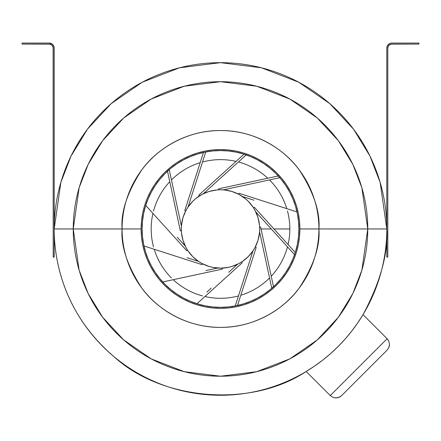 <?xml version="1.0" encoding="UTF-8"?>
<svg xmlns="http://www.w3.org/2000/svg" width="441" height="441" viewBox="0 0 441 441"><rect width="100%" height="100%" fill="white"/><g stroke="black" fill="none" stroke-linecap="round" stroke-linejoin="round"><path stroke-width="0.66" d="M367.755 228.962L361.863 270.19L352.861 293.486L338.302 317.311L317.322 339.906L289.798 358.891L256.745 371.68L220.5 376.212L184.255 371.68L151.202 358.891L123.678 339.906L102.698 317.311L88.139 293.486L79.137 270.19L73.245 228.962L54.204 228.962C54.078 263.073 65.351 315.354 114.213 356.857C161.009 399.86 249.981 408.691 306.181 371.482A166.296 166.296 0 0 1 54.204 228.962A166.296 166.296 0 0 1 220.5 62.666A166.296 166.296 0 0 1 386.796 228.962L318.926 228.962A98.426 98.426 0 0 1 220.5 327.382A98.426 98.426 0 0 1 122.074 228.962L73.245 228.962A147.255 147.255 0 0 0 220.5 376.212A147.255 147.255 0 0 0 367.755 228.962A147.255 147.255 0 0 0 220.5 81.706A147.255 147.255 0 0 0 73.245 228.962L122.074 228.962C120.762 211.851 127.322 192.171 141.759 169.906C156.864 148.771 187.089 130.145 220.5 130.536C253.911 130.145 284.136 148.771 299.241 169.906C313.678 192.171 320.238 211.851 318.926 228.962L299.88 228.962A79.38 79.38 0 0 1 220.5 308.342A79.38 79.38 0 0 1 141.12 228.962L122.074 228.962L141.12 228.962L141.5 236.74L142.647 244.446L144.538 252.004L147.162 259.336L150.491 266.381L154.499 273.062L159.14 279.318L164.372 285.09L170.143 290.321L176.4 294.963L183.081 298.965L190.121 302.3L197.458 304.924L205.015 306.815L212.722 307.956L220.5 308.342L228.278 307.956L235.985 306.815L243.542 304.924L250.879 302.3L257.919 298.965L264.6 294.963L270.857 290.321L276.628 285.09L281.86 279.318L286.501 273.062L290.509 266.381L293.838 259.336L296.462 252.004L298.353 244.446L299.5 236.74L299.88 228.962L299.5 221.178L298.353 213.477L296.462 205.919L293.838 198.582L290.509 191.543L286.501 184.862L281.86 178.605L276.628 172.828L270.857 167.597L264.6 162.961L257.919 158.953L250.879 155.623L243.542 152.999L235.985 151.109L228.278 149.962L220.5 149.582L212.722 149.962L205.015 151.109L197.458 152.999L190.121 155.623L183.081 158.953L176.4 162.961L170.143 167.597L164.372 172.828L159.14 178.605L154.499 184.862L150.491 191.543L147.162 198.582L144.538 205.919L142.647 213.477L141.5 221.178L141.12 228.962A79.38 79.38 0 0 1 220.5 149.582A79.38 79.38 0 0 1 299.88 228.962L318.926 228.962C320.238 246.067 313.678 265.752 299.241 288.017C284.136 309.152 253.911 327.773 220.5 327.382C187.089 327.773 156.864 309.152 141.759 288.017C127.322 265.752 120.762 246.067 122.074 228.962A98.426 98.426 0 0 1 220.5 130.536A98.426 98.426 0 0 1 318.926 228.962L386.796 228.962A166.296 166.296 0 0 1 363.026 314.642C380.318 282.234 388.24 253.674 386.796 228.962L380.142 182.398L369.977 156.086L353.539 129.185L329.846 103.668L298.755 82.23L261.436 67.782L220.5 62.666L179.564 67.782L142.245 82.23L111.154 103.668L87.461 129.185L71.023 156.092L60.858 182.398L54.204 228.962L73.245 228.962L79.137 187.728L88.139 164.432L102.698 140.607L123.678 118.017L151.202 99.032L184.255 86.238L220.5 81.706L256.745 86.238L289.798 99.032L317.322 118.017L338.302 140.607L352.861 164.432L361.863 187.728L367.755 228.962M142.123 228.962A78.377 78.377 0 0 1 220.5 150.585A78.377 78.377 0 0 1 298.877 228.962A78.377 78.377 0 0 1 220.5 307.338A78.377 78.377 0 0 1 142.123 228.962L142.504 221.277L143.628 213.67L145.497 206.212L148.093 198.968L151.379 192.017L155.331 185.418L159.918 179.239L165.083 173.539L170.777 168.374L176.957 163.793L183.555 159.84L190.506 156.549L197.75 153.959L205.208 152.09L212.816 150.965L220.5 150.585L228.184 150.965L235.792 152.09L243.25 153.959L250.494 156.549L257.445 159.84L264.043 163.793L270.223 168.374L275.917 173.539L281.082 179.239L285.669 185.418L289.621 192.017L292.907 198.968L295.503 206.212L297.372 213.67L298.496 221.277L298.877 228.962L298.496 236.641L297.372 244.253L295.503 251.712L292.907 258.955L289.621 265.906L285.669 272.505L281.082 278.679L275.917 284.379L270.223 289.544L264.043 294.125L257.445 298.083L250.494 301.368L243.25 303.959L235.792 305.828L228.184 306.958L220.5 307.338L212.816 306.958L205.208 305.828L197.75 303.959L190.506 301.368L183.555 298.083L176.957 294.125L170.777 289.544L165.083 284.379L159.918 278.679L155.331 272.505L151.379 265.906L148.093 258.955L145.497 251.712L143.628 244.253L142.504 236.641L142.123 228.962M357.53 323.176L351.532 331.356L357.53 323.176L363.026 314.642L387.115 338.732L363.026 314.642A166.296 166.296 0 0 1 306.181 371.482L314.714 365.991L322.9 359.994L330.7 353.5L338.087 346.549L330.7 353.5M345.044 339.157L338.087 346.549L345.044 339.157L351.532 331.356M388.113 339.95L387.115 338.732L388.857 341.34L389.469 344.415L389.315 345.987L388.857 347.497L389.315 345.987L388.857 347.497L387.115 350.104L388.857 347.497L389.469 344.415L388.857 341.34L387.115 338.732L330.276 395.577L306.181 371.482L330.276 395.577L332.883 397.319L334.388 397.776L337.525 397.776L339.035 397.319L341.643 395.577L387.115 350.104L341.643 395.577L339.035 397.319L340.424 396.575L337.525 397.776L339.035 397.319L335.959 397.931L337.525 397.776L334.388 397.776L335.959 397.931M387.115 338.732L330.276 395.577L332.883 397.319L334.388 397.776L332.883 397.319L330.276 395.577M389.469 344.415L389.315 345.987M391.817 44.078L418.95 44.078L391.035 44.155L388.979 45.252L388.108 46.559L387.799 48.097A4.019 4.019 0 0 1 391.817 44.078L390.279 44.381M418.95 43.069L418.95 44.078L418.95 43.069L391.817 43.069L418.95 43.069M386.895 47.115L387.176 46.173L386.796 48.097L386.796 257.097L387.799 257.097L387.799 48.097L387.799 257.097L386.796 257.097L386.796 48.097A5.022 5.022 0 0 1 391.817 43.069L390.842 43.168M388.267 44.541L387.176 46.173L388.267 44.541L389.899 43.455M388.108 46.559L387.799 48.097M51.101 43.455L51.972 43.918L49.183 43.069L22.05 43.069L22.05 44.078L49.183 44.078A4.019 4.019 0 0 1 53.201 48.097L53.201 257.097L53.124 47.308L52.021 45.252L49.965 44.155L22.05 44.078L22.05 43.069L49.183 43.069A5.022 5.022 0 0 1 54.204 48.097L54.204 257.097L53.201 257.097L54.204 257.097L54.204 48.097L53.824 46.173L52.733 44.541L53.355 45.302M51.972 43.918L52.733 44.541L51.972 43.918M53.201 48.097L52.892 46.559M50.721 44.381L49.183 44.078M263.536 220.428L257.88 214.183M261.05 228.962L271.265 228.962L261.05 228.978M253.972 200.203L242.445 196.493A39.188 39.188 0 0 1 253.095 207.209M289.831 228.962A69.331 69.331 0 0 0 287.46 210.98A69.331 69.331 0 0 1 289.831 228.962L273.971 228.962L289.831 228.962A69.331 69.331 0 0 1 288.061 244.523A69.331 69.331 0 0 0 289.831 228.962M264.187 218.152L288.061 244.523M174.134 201.961L174.857 205.319M175.259 207.182L175.948 210.385M172.806 195.804L173.561 199.293M172.199 192.987L172.282 193.367M171.45 189.503L172.194 192.954M177.276 216.553L170.976 187.298M176.863 239.827L152.939 213.4A69.331 69.331 0 0 0 151.169 228.962A69.331 69.331 0 0 1 152.939 213.4L156.764 217.628M166.125 227.964L168.23 230.29M163.468 225.031L164.581 226.261M158.01 219.006L160.64 221.906M162.117 223.543L163.407 224.96M262.119 243.487L259.589 231.734A39.188 39.188 0 0 1 255.262 247.048A39.188 39.188 0 0 0 259.589 231.734L260.89 237.76M181.312 228.934A39.188 39.188 0 0 0 181.312 228.962L181.499 232.804L182.998 240.334L185.942 247.434A39.188 39.188 0 0 0 185.942 247.44L187.916 250.731L192.789 256.673L198.731 261.546L202.028 263.52A39.188 39.188 0 0 0 202.028 263.52L209.122 266.463L212.854 267.395L220.5 268.15L228.146 267.395L231.878 266.463L238.972 263.52A39.188 39.188 0 0 0 238.978 263.52L242.269 261.546L248.211 256.673L253.084 250.731L255.058 247.434A39.188 39.188 0 0 0 255.058 247.434L258.002 240.334L259.501 232.804L259.688 228.962A39.188 39.188 0 0 1 220.5 268.15A39.188 39.188 0 0 1 181.312 228.962A39.188 39.188 0 0 0 181.312 228.984M222.22 268.111L222.429 269.093L222.22 268.111A39.188 39.188 0 0 0 237.644 264.198L233.344 268.095M202.413 263.724L202.105 264.683L202.413 263.724A39.188 39.188 0 0 0 217.727 268.051L212.06 269.275M187.905 250.709A39.188 39.188 0 0 0 198.555 261.425L189.426 258.487M181.35 230.682L180.369 230.891L181.35 230.682A39.188 39.188 0 0 0 185.264 246.106L177.299 237.308M185.942 210.478A39.188 39.188 0 0 0 185.942 210.489L182.998 217.584L181.499 225.119L181.312 228.962A39.188 39.188 0 0 1 220.5 189.773A39.188 39.188 0 0 1 259.688 228.962L259.501 225.119L258.002 217.584L255.058 210.489A39.188 39.188 0 0 0 255.058 210.478M255.058 210.489L253.084 207.187L248.211 201.25L245.361 198.671L238.972 194.398A39.188 39.188 0 0 0 238.972 194.398L231.878 191.46L224.342 189.961L220.5 189.773L216.658 189.961L209.122 191.46L202.028 194.398A39.188 39.188 0 0 0 202.022 194.404L195.639 198.671L192.789 201.25L187.916 207.187L185.942 210.489M194.007 275.217L197.243 274.523M198.345 274.28L203.053 273.271M187.712 276.573L191.135 275.834M181.262 277.962L184.922 277.174M208.091 272.185L179.046 278.442M233.052 268.354L230.621 270.554M228.725 272.273L237.644 264.198M206.884 292.052L211.195 288.144M202.59 295.939A69.331 69.331 0 0 1 173.241 279.693A69.331 69.331 0 0 0 202.59 295.939L202.623 295.911M178.577 257.109L183.213 258.602M174.393 255.763L177.519 256.767M161.974 251.767L165.744 252.98M168.23 253.779L171.334 254.777M188.428 260.278L159.956 251.116M211.686 269.352L208.599 270.019M205.964 270.587L217.727 268.051M154.207 249.264A69.331 69.331 0 0 0 171.499 278.012A69.331 69.331 0 0 1 154.207 249.264M170.557 232.859L176.582 239.513M187.028 257.715L198.555 261.425M151.169 228.962A69.331 69.331 0 0 0 153.54 246.938A69.331 69.331 0 0 1 151.169 228.962M177.188 237.186L185.264 246.106M153.523 211.052A69.331 69.331 0 0 1 169.768 181.703A69.331 69.331 0 0 0 153.523 211.052L153.556 211.09M193.698 182.855L192.695 185.975M192.353 187.039L190.87 191.637M195.683 176.692L194.602 180.049M189.178 196.895L198.345 168.423M197.7 170.424L196.543 174.024M180.11 220.147L179.443 217.06M178.875 214.425L180.187 220.517M181.411 226.189L169.234 169.68L181.411 226.189A39.188 39.188 0 0 1 185.738 210.875L184.779 210.566L203.483 152.454L184.779 210.566L185.738 210.875M200.192 162.668A69.331 69.331 0 0 0 171.45 179.961A69.331 69.331 0 0 1 200.192 162.668M216.933 178.715L213.527 181.802M225.147 171.279L222.523 173.655M220.351 175.623L218.196 177.574M230.02 166.863L227.082 169.526M209.635 185.325L231.679 165.369M191.741 195.49L190.97 197.888M188.031 207.016L205.743 151.985L188.031 207.016A39.188 39.188 0 0 1 198.753 196.361M236.062 161.395A69.331 69.331 0 0 0 202.518 162.001A69.331 69.331 0 0 1 236.062 161.395M244.055 183.335L243.757 183.401M242.655 183.638L237.947 184.652M253.288 181.35L249.865 182.083M246.988 182.706L244.088 183.329M259.732 179.961L255.89 180.788M232.909 185.738L261.849 179.504M207.948 189.564L210.379 187.364M212.275 185.65L207.656 189.828M203.356 193.72L246.205 154.923L203.356 193.72A39.188 39.188 0 0 1 218.78 189.812L218.571 188.831L278.249 175.97L218.571 188.831L218.78 189.812M267.759 178.23A69.331 69.331 0 0 0 238.41 161.979A69.331 69.331 0 0 1 267.759 178.23M262.423 200.809L257.764 199.315M266.607 202.16L263.481 201.151M272.764 204.139L269.666 203.141M279.032 206.156L275.471 205.01M252.566 197.64L281.143 206.835M229.529 188.522L232.401 187.905M235.036 187.337L228.94 188.649M223.273 189.873L279.781 177.695L223.273 189.873A39.188 39.188 0 0 1 238.587 194.194L238.895 193.241L297.002 211.945L238.895 193.241L238.587 194.194M286.793 208.654A69.331 69.331 0 0 0 269.501 179.911A69.331 69.331 0 0 1 286.793 208.654M267.919 222.275L267.549 221.867M272.979 227.865L270.046 224.623M275.95 231.145L275.096 230.202M280.509 236.178L279.059 234.579M276.639 231.905L275.967 231.161M284.307 240.373L283.1 239.039M242.445 196.493L251.579 199.431M266.16 252.699L265.592 250.047M267.422 258.553L266.976 256.464M268.712 264.523L268.343 262.819M269.975 270.377L269.749 269.335M264.925 246.949L271.187 276.027M259.804 216.305L261.8 218.51M257.891 214.194L259.451 215.914M271.232 276.22A69.331 69.331 0 0 0 287.477 246.872A69.331 69.331 0 0 1 271.232 276.22M248.647 270.879L250.146 266.237M247.302 275.068L248.305 271.943M245.317 281.231L246.315 278.128M243.305 287.488L244.446 283.938M251.822 261.028L242.622 289.605M260.934 237.969L261.579 240.973M269.55 277.962A69.331 69.331 0 0 1 240.808 295.255A69.331 69.331 0 0 0 269.55 277.962L269.539 277.907M249.259 262.434L250.03 260.036M224.067 279.208L227.495 276.099M220.649 282.301L223.102 280.074M215.847 286.644L218.477 284.269M210.974 291.06L213.753 288.546M231.365 272.599L209.321 292.554M204.938 296.523A69.331 69.331 0 0 0 238.482 295.922A69.331 69.331 0 0 1 204.938 296.523M256.221 247.357L255.262 247.048L256.221 247.357L237.517 305.464L256.221 247.357M252.969 250.907L235.257 305.933L252.969 250.907M260.631 227.032L259.65 227.242L260.631 227.032L273.492 286.705L260.631 227.032M259.589 231.734L271.766 288.243L259.589 231.734M254.292 207.22L295.266 252.472L254.292 207.22L253.547 207.898L254.292 207.22M255.736 211.818L294.538 254.666L255.736 211.818M198.764 195.17L244.016 154.196L198.764 195.17L199.437 195.914L198.764 195.17M180.369 230.891L167.508 171.213L180.369 230.891M186.708 250.697L145.734 205.445L186.708 250.697L187.453 250.025L186.708 250.697M202.105 264.683L143.998 245.979L202.105 264.683M222.429 269.093L162.751 281.953L222.429 269.093M242.236 262.753L196.984 303.728L242.236 262.753L241.563 262.004L242.236 262.753"/></g></svg>
